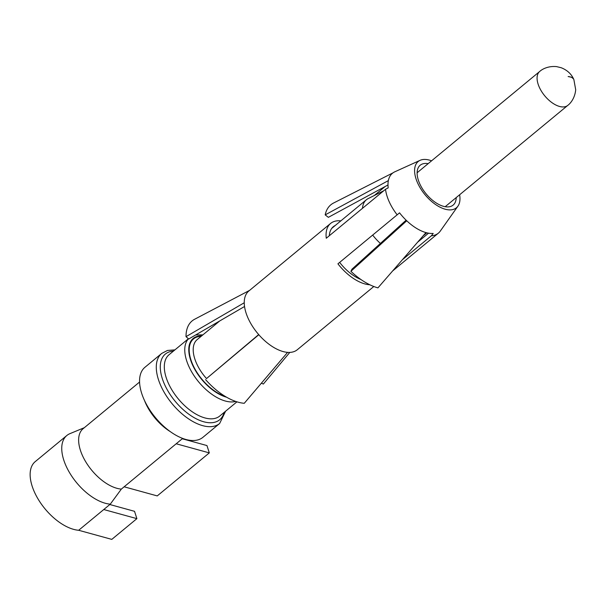 <?xml version="1.0" encoding="UTF-8"?>
<svg xmlns="http://www.w3.org/2000/svg" width="606" height="606" viewBox="0 0 606 606"><rect width="100%" height="100%" fill="white"/><g stroke="black" fill="none" stroke-linecap="round" stroke-linejoin="round"><path stroke-width="0.91" d="M182.664 438.426L121.344 489.103L110.284 504.154L78.674 530.273L111.792 539.385L136.888 518.645L134.532 511.32L109.837 504.518M78.674 530.273A42.617 22.52 -129.6 0 1 39.148 500.768A42.617 22.52 -129.6 0 1 35.216 461.636L66.827 435.509A42.617 22.52 -129.6 0 1 69.955 433.638L84.332 427.685M110.284 504.154A42.617 22.52 -129.6 0 1 70.758 474.649A42.617 22.52 -129.6 0 1 66.827 435.509M121.344 489.103A37.504 19.816 -129.6 0 1 86.56 463.135A37.504 19.816 -129.6 0 1 83.105 428.7L139.577 382.03M161.711 353.419A45.458 24.02 -129.6 0 0 172.149 403.763A45.458 24.02 -129.6 0 0 219.63 423.503L202.896 437.335A45.458 24.02 -129.6 0 1 155.416 417.595A45.458 24.02 -129.6 0 1 144.978 367.251L161.711 353.419L167.468 350.457L174.922 349.874M539.696 71.47A22.013 11.635 -129.6 0 0 544.756 95.854A22.013 11.635 -129.6 0 0 567.746 105.414C569.875 103.899 574.821 98.816 575.7 89.749L573.859 79.537C573.079 77.856 571.17 76.856 568.133 76.53L571.716 77.31L573.662 79.098C571.261 73.864 567.118 70.084 561.232 67.743L556.588 66.615C547.513 65.766 541.59 69.66 539.696 71.47L417.117 172.771M380.409 243.445A33.527 17.718 -129.6 0 1 372.69 235.09M362.479 208.335A33.527 17.718 -129.6 0 1 366.41 199.738A33.527 17.718 -129.6 0 1 368.206 198.571L383.727 190.769M124.139 486.792L157.249 495.913L209.312 452.887L206.949 445.562L182.262 438.767M176.202 443.774L209.312 452.887M103.777 509.532L136.888 518.645M388.355 180.618L325.18 214.88A52.283 27.626 -129.6 0 1 333.595 203.002L393.029 172.831M325.18 214.88L328.354 217.342L387.984 184.981M456.212 197.586A25.853 13.665 -129.6 0 1 454.462 203.669A25.853 13.665 -129.6 0 1 432.82 200.51A25.853 13.665 -129.6 0 1 417.125 173.634A25.853 13.665 -129.6 0 1 421.852 164.211A25.853 13.665 -129.6 0 1 428.162 163.643M426.813 232.818L423.124 235.87M428.533 233.181L417.655 242.165M360.85 279.464A33.815 17.869 -129.6 0 1 339.663 262.383M431.57 160.825A30.012 15.862 -129.6 0 0 420.094 160.332A30.012 15.862 -129.6 0 0 414.602 171.263A30.012 15.862 50.4 0 0 432.82 202.465A30.012 15.862 50.4 0 0 457.939 206.131L440.312 231.053A38.072 20.119 -129.6 0 1 438.365 233.166A38.072 20.119 -129.6 0 1 431.366 235.795L433.192 233.431A37.337 19.733 50.4 0 1 431.533 233.477A37.337 19.733 50.4 0 1 401.233 214.918A37.337 19.733 50.4 0 1 399.559 212.835L337.928 263.822A38.072 20.119 50.4 0 0 339.557 265.852L339.875 266.231A38.072 20.119 50.4 0 0 369.842 284.775M406.111 220.183L351.972 269.178L350.897 271.314L406.732 220.781M431.366 235.795L402.361 259.769M457.939 206.131A30.012 15.862 50.4 0 0 459.969 198.064A30.012 15.862 -129.6 0 0 459.621 194.768M420.094 160.332L394.824 171.801A37.337 19.733 50.4 0 0 387.999 185.406A37.337 19.733 50.4 0 0 388.022 185.921A37.337 19.733 50.4 0 0 388.188 187.883L385.522 189.284L326.27 238.249A38.072 20.119 50.4 0 1 326.104 236.332L326.089 235.969A38.072 20.119 50.4 0 1 326.081 235.779A38.072 20.119 50.4 0 1 330.603 223.432L248.786 291.047A38.072 20.119 -129.6 0 0 244.248 302.765L186.019 336.656A51.146 27.028 -129.6 0 1 194.602 319.271L249.642 290.342M329.323 235.726A33.815 17.869 -129.6 0 1 333.315 226.72A33.815 17.869 -129.6 0 1 335.285 225.462M206.669 378.432L258.823 334.724A38.072 20.119 -129.6 0 1 244.263 303.394A38.072 20.119 -129.6 0 1 244.256 302.758M206.661 378.439L258.686 334.573M373.811 286.509L297.296 349.738A38.072 20.119 -129.6 0 1 288.191 352.397A38.072 20.119 -129.6 0 1 287.608 352.359L244.263 403.293A51.146 27.028 50.4 0 1 205.593 379.606M289.812 352.404L263.36 384.037L261.368 383.197M340.845 220.864A38.072 20.119 50.4 0 0 330.603 223.432M287.608 352.366A38.072 20.119 -129.6 0 1 258.815 334.732M397.18 214.857A38.072 20.119 -129.6 0 1 385.522 189.284M350.897 271.314A52.283 27.626 -129.6 0 0 377.932 287.873L425.965 232.598M403.634 261.86L402.869 262.496M385.174 186.504L374.25 195.533M244.544 306.5L188.716 339.004L186.019 336.663M170.233 431.586A37.504 19.816 -129.6 0 1 144.463 400.407M224.099 412.436A42.617 22.52 -129.6 0 1 175.164 401.27A42.617 22.52 -129.6 0 1 173.422 351.109M236.938 401.831L219.728 416.049A39.776 21.021 -129.6 0 1 178.187 398.778A39.776 21.021 -129.6 0 1 169.051 354.73L188.398 338.739M235.704 401.43A39.776 21.021 -129.6 0 1 196.571 379.258A39.776 21.021 -129.6 0 1 188.466 338.792M226.561 397.203A36.936 19.521 -129.6 0 1 191.738 363.07A36.936 19.521 -129.6 0 1 201.654 335.891M225.137 396.362A36.368 19.218 -129.6 0 1 192.034 362.918A36.368 19.218 -129.6 0 1 201.086 336.36M206.525 378.583A33.527 17.718 -129.6 0 1 197.2 339.572L219.758 320.93M219.63 423.503L225.599 411.201M195.723 334.921L202.889 334.876M366.41 199.738L331.717 228.409M567.746 105.414L445.168 206.714M438.365 233.166L392.65 270.943"/></g></svg>

